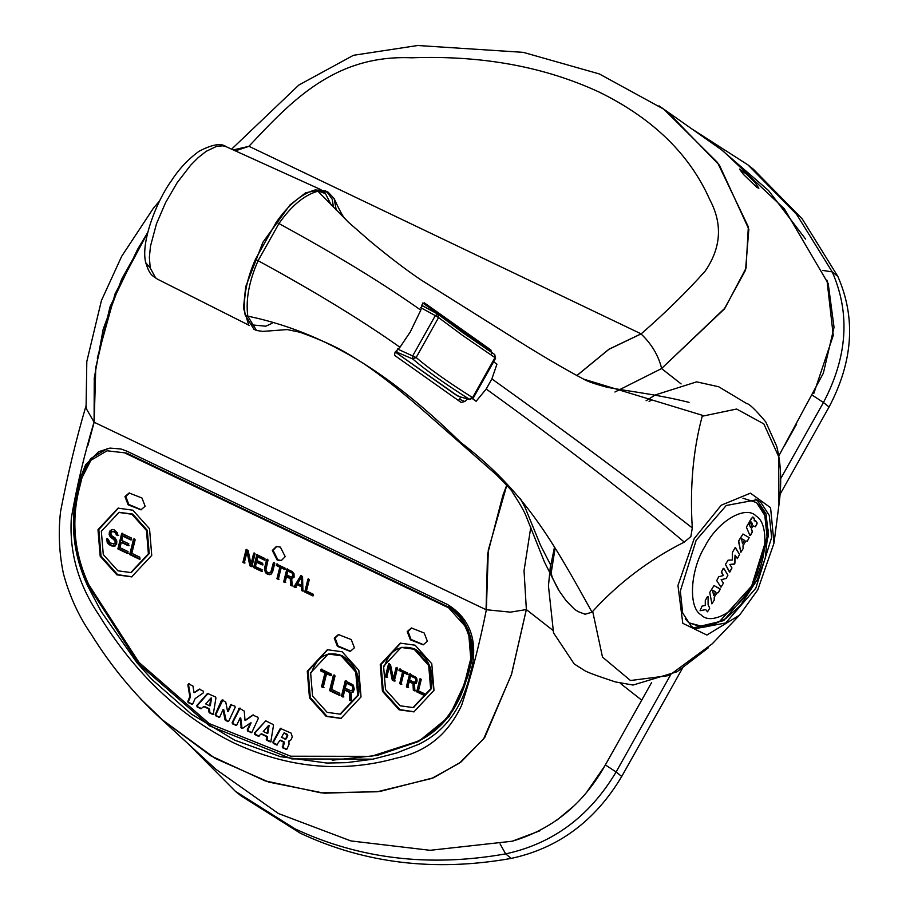 <?xml version="1.0" encoding="UTF-8"?>
<svg xmlns="http://www.w3.org/2000/svg" width="910" height="910" viewBox="0 0 910 910"><rect width="100%" height="100%" fill="white"/><g stroke="black" fill="none" stroke-linecap="round" stroke-linejoin="round"><path stroke-width="1.36" d="M411.855 675.743L410.592 675.993L409.568 680.111L413.822 682.147L415.825 681.943M416.109 677.779L414.846 678.018L410.592 675.993M416.712 678.371L414.846 678.018M417.019 679.133L415.768 679.383L415.449 678.621M417.042 680.066L415.779 680.316L415.768 679.383M416.837 680.896L415.586 681.146L415.779 680.316M416.405 681.613L415.153 681.863L415.586 681.146M414.562 682.193L415.153 681.863M347.722 682.966L346.46 683.205L345.243 688.165L350.35 690.599L352.488 690.406M352.83 685.401L351.567 685.651L346.46 683.205M353.558 686.117L351.567 685.651M353.933 687.039L352.671 687.289L352.295 686.367M353.956 688.153L352.693 688.404L352.671 687.289M353.706 689.143L352.454 689.393L352.693 688.404M353.194 690.008L351.931 690.258L352.454 689.393M351.237 690.656L351.931 690.258M357.675 695.32L355.742 672.035L341.159 655.803L328.214 654.006L310.628 672.82L312.562 696.105L327.145 712.348L340.09 714.134L357.675 695.32M331.286 674.105L330.876 675.755L326.576 673.696L323.141 687.551L321.526 686.788L324.961 672.922L320.661 670.863L321.071 669.214L331.286 674.105M333.435 675.129L335.051 675.903L331.695 689.427L339.76 693.295L339.271 695.274L329.591 690.644L333.435 675.129M344.742 690.144L343.024 697.071L341.421 696.298L345.265 680.794L352.978 684.843L354.308 689.177L353.467 691.361L351.089 692.442L351.635 701.189L349.747 700.279L349.315 692.328L344.742 690.144L346.005 689.894M311.47 672.661C317.192 656.315 327.373 650.65 342.001 655.632C355.742 664.22 361.247 677.393 358.517 695.149L340.511 714.043L358.517 695.149L356.572 671.864L342.001 655.632L328.635 653.926M321.912 670.624L320.661 670.863M326.224 672.672L324.961 672.922M322.788 686.538L321.526 686.788M327.827 673.445L326.576 673.696M330.853 690.394L329.591 690.644M350.577 692.078L349.315 692.328M349.747 700.279L351.01 700.04M351.089 692.442L352.352 692.191M342.672 696.048L341.421 696.298M148.387 553.769L130.801 572.572L117.856 570.786L103.274 554.554L101.34 531.269L118.926 512.455L131.87 514.241L146.453 530.473L148.387 553.769M149.229 553.598L131.222 572.492L149.229 553.598L147.283 530.314L132.712 514.07L119.346 512.375L132.712 514.07L147.283 530.314L149.229 553.598M116.241 534.83L115.763 533.124L113.431 531.645L111.566 531.861L110.895 533.385L111.555 535.546L115.16 538.003L116.821 541.018L116.616 544.237L114.353 546.102L111.691 545.943L108.279 543.941L107.175 542.303L106.834 538.822L108.449 539.596L110.03 542.929L114.307 543.873L115.092 543.134L115.035 540.904L109.882 536.217L109.143 534.386L109.519 531.622L111.52 529.62L113.921 529.654L117.356 532.782L117.856 535.603L116.241 534.83L117.504 534.579M128.037 551.551L127.548 553.53L117.868 548.901L121.712 533.385L131.393 538.015L130.903 539.994L122.839 536.138L121.769 540.426L128.765 543.77L128.276 545.75L121.28 542.405L119.972 547.683L128.037 551.551M133.542 539.05L135.158 539.812L131.802 553.348L139.867 557.204L139.378 559.184L129.698 554.554L133.542 539.05M110.121 530.428L111.373 530.177M109.519 531.622L110.781 531.372M110.451 532.691L109.2 532.941M109.143 534.386L110.394 534.136M109.882 536.217L111.145 535.967M110.804 537.4L112.055 537.15M111.793 538.242L113.045 537.992M114.66 538.765L113.409 539.016M114.398 539.857L115.661 539.607M115.035 540.904L116.298 540.654M115.331 542.144L116.594 541.905M116.343 542.895L115.092 543.134M114.307 543.873L115.559 543.623M113.329 544.146L114.592 543.896M106.777 540.267L108.04 540.017M107.175 542.303L108.438 542.053M108.279 543.941L109.53 543.691M109.541 544.908L110.793 544.669M112.942 545.693L111.691 545.943M113.113 546.25L114.376 546M112.544 531.588L113.796 531.338M113.431 531.645L114.683 531.394M116.298 532.168L115.035 532.407M115.763 533.124L117.026 532.873M116.139 534.045L117.401 533.795M122.543 542.155L121.28 542.405M124.09 535.888L122.839 536.138M119.13 548.65L117.868 548.901M130.96 554.304L129.698 554.554M393.427 678.541L396.146 667.542L397.499 668.179L394.292 681.112L392.278 680.145L389.469 666.188L386.67 677.461L385.328 676.824L388.536 663.902L390.549 664.869L393.427 678.541L394.678 678.291M430.635 688.756L428.69 665.472L414.118 649.24L401.173 647.454L383.588 666.256L385.522 689.553L400.104 705.785L413.049 707.57L430.635 688.756M407.794 673.116L407.452 674.492L403.869 672.774L401.014 684.32L399.672 683.683L402.527 672.126L398.944 670.42L399.285 669.043L407.794 673.116M409.159 681.761L407.725 687.539L406.383 686.891L409.591 673.969L416.018 677.347L417.133 680.964L416.427 682.773L414.448 683.672L414.903 690.963L413.333 690.212L412.969 683.581L409.159 681.761L410.421 681.51M419.897 678.894L421.239 679.542L418.441 690.815L425.163 694.034L424.754 695.684L416.689 691.827L419.897 678.894M384.429 666.097C390.151 649.763 400.32 644.087 414.96 649.069C428.69 657.657 434.195 670.829 431.465 688.597L413.47 707.491L431.465 688.597L429.531 665.312L414.96 649.069L401.594 647.374M390.731 665.938L389.469 666.188M392.278 680.145L393.529 679.895M385.328 676.824L386.591 676.574M400.207 670.169L398.944 670.42M403.79 671.887L402.527 672.126M400.923 683.433L399.672 683.683M405.132 672.524L403.869 672.774M414.232 683.33L412.969 683.581M413.333 690.212L414.585 689.962M414.448 683.672L415.711 683.433M407.646 686.64L406.383 686.891M417.952 691.577L416.689 691.827M301.563 585.574L301.381 577.179L297.524 583.64L302.313 585.426L302.143 577.031L302.313 585.426M301.381 577.179L302.143 577.031M286.855 575.154L291.848 577.236L293.043 574.426L292.133 573.061L287.879 571.036L286.855 575.154M291.848 577.236L292.599 577.088M292.428 576.906L293.611 576.03L293.191 576.758M292.861 576.189L293.816 575.211L293.611 576.03M293.065 575.359L293.805 574.278L293.816 575.211M293.043 574.426L293.805 574.278L293.486 573.516L293.805 574.278M292.736 573.664L293.486 573.516L292.884 572.913L293.486 573.516M292.133 573.061L288.629 570.877L292.884 572.913M287.879 571.036L288.629 570.877M283.829 733.085L281.44 737.487L285.729 738.818L287.082 735.746L286.673 734.495L283.829 733.085L284.5 732.959L287.344 734.359L287.753 735.61L285.592 739.022M284.921 739.159L286.4 738.681L287.753 735.61L287.344 734.359L286.673 734.495M263.252 731.458L267.187 733.335L268.439 725.623L263.252 731.458M267.187 733.335L267.858 733.21L269.11 725.486L267.858 733.21M268.439 725.623L269.11 725.486M210.892 698.095L205.717 703.942L209.641 705.819L210.892 698.095L211.564 697.97L210.312 705.682L209.641 705.819M470.879 662.821C477.329 643.552 464.362 612.498 447.288 606.356L446.025 606.606C463.099 612.748 476.078 643.802 469.617 663.06L470.879 662.821L467.456 676.63L466.193 676.881C457.889 708.026 441.475 729.592 416.939 741.57L371.246 756.346L290.677 756.21L209.163 723.552L139.037 662.446L88.725 584.584C74.7 554.167 71.321 523.136 78.578 491.48L82.002 477.67L90.909 460.289L107.118 450.791L126.877 453.1M467.274 676.665C458.97 707.821 442.556 729.376 418.02 741.354L371.246 756.346M446.025 606.606L125.614 453.351M466.193 676.881L469.617 663.06M334.254 638.149L338.429 634.543L351.249 639.571L354.422 647.795L350.248 651.401L337.428 646.373L334.254 638.149M151.743 555.373L131.654 576.872L116.855 574.824L100.191 556.272L97.984 529.654L118.084 508.155L132.871 510.203L149.536 528.755L151.743 555.373M361.031 696.923L340.943 718.422L326.144 716.386L309.48 697.822L307.273 671.216L327.373 649.717L342.16 651.765L358.824 670.317L361.031 696.923M433.99 690.371L413.891 711.87L399.103 709.823L382.439 691.27L380.232 664.653L400.32 643.154L415.119 645.201L431.784 663.754L433.99 690.371M407.214 631.586L411.377 627.98L424.197 633.007L427.37 641.231L423.207 644.837L410.387 639.81L407.214 631.586M145.134 506.233L140.959 509.839L128.139 504.811L124.966 496.587L129.14 492.981L141.96 498.009L145.134 506.233M208.515 708.833L203.886 706.615L200.894 708.742L197.095 706.933L196.81 705.512L207.537 693.443L215.477 696.958L215.932 697.959L213.361 713.759L212.508 714.304L209.152 712.701L208.515 708.833L209.653 709.709L209.823 712.564L212.508 714.304L213.361 713.759M203.886 706.615L203.214 706.752M201.565 708.606L197.766 706.797L201.565 708.617M197.481 705.386L208.208 693.306L197.481 705.386L197.766 706.797L197.481 705.386L196.81 705.512M195.161 698.562L192.636 704.101L188.211 702.679L187.813 701.451L189.803 696.673L187.869 684.855L188.723 683.979L192.943 686.004L194.035 692.692L199.176 689.177L203.396 691.19L203.567 692.703L195.161 698.562M192.636 704.101L191.851 704.42L188.882 702.543L192.522 704.294M189.394 683.854L187.869 684.855L188.723 683.979M228.683 721.357L227.91 721.664L225.032 719.867L223.018 709.595L219.754 717.057L215.647 715.806L215.238 714.577L221.46 700.347L222.245 700.017L225.771 702.133L227.602 711.472L230.708 704.749L234.803 706.023L235.201 707.263L228.581 721.528L226.158 720.379L228.581 721.528M219.754 717.057L218.969 717.387L216.318 715.669L219.64 717.251M222.131 700.211L215.909 714.452L222.916 699.881L221.46 700.347L222.245 700.017M227.602 711.472L231.493 704.442M266.698 740.217L266.641 736.634L261.045 733.961L258.44 736.27L254.641 734.45L254.356 733.039L265.754 720.834L273.023 724.474L273.478 725.486L270.907 741.286L270.054 741.821L266.698 740.217L270.054 741.821L270.907 741.286M259.111 736.133L255.312 734.324L259.111 736.133M265.743 720.834L255.027 732.903L265.754 720.834M239.319 708.412L232.801 722.506L240.103 708.105L238.648 708.549L239.432 708.242L244.244 711.074L245.017 720.379L252.707 715.078L257.883 717.251L258.281 718.49L251.843 732.425L247.645 731.105L247.247 729.865L250.432 722.972L242.583 728.375L241.309 728.08L240.058 718.001L236.725 725.202L232.528 723.882L232.13 722.642L239.432 708.242M245.017 720.379L253.264 715.044M251.843 732.425L251.058 732.743L248.316 730.969L251.729 732.607M242.583 728.375L241.98 727.943L242.686 728.284M236.725 725.202L235.94 725.509L233.199 723.746L236.611 725.372M283.397 741.98L279.905 740.308L276.731 745.017L273.262 743.356L272.886 742.082L280.303 728.421L291.075 733.096L292.303 736.838L290.973 739.875L288.868 741.002L289.039 744.289L286.889 749.169L282.703 747.872L283.397 741.98L284.477 743.072L282.964 746.518L283.374 747.736L286.104 749.499L286.889 749.169M277.493 744.755L273.933 743.231L277.402 744.892M280.974 728.296L273.557 741.946L281.076 728.159M289.63 741.036L288.72 741.343M285.217 556.658L281.201 560.628L277.175 560.037L272.317 550.493L276.344 546.512L280.371 547.115L285.217 556.658M244.244 563.085L242.902 562.437L246.098 549.515L248.123 550.482L250.989 564.154L253.719 553.155L255.062 553.803L251.854 566.725L249.84 565.758L247.042 551.801L244.244 563.085M262.125 569.785L261.716 571.434L253.651 567.578L256.859 554.656L264.924 558.512L264.514 560.162L257.792 556.954L256.904 560.526L262.728 563.313L262.319 564.962L256.495 562.175L255.403 566.577L262.125 569.785M272.659 571.753L271.373 573.903L269.178 574.699L265.276 572.219L264.594 567.897L266.71 559.366L268.052 560.014L265.891 569.74L266.675 571.651L268.393 572.788L270.816 572.106L273.432 562.585L274.774 563.233L272.659 571.753M285.08 568.159L284.739 569.535L281.156 567.817L278.289 579.363L276.947 578.726L279.814 567.169L276.231 565.463L276.572 564.086L285.08 568.159M286.445 576.803L285.012 582.582L283.67 581.934L286.866 569.012L292.247 571.582L293.987 573.653L294.135 577.099L291.735 578.714L292.178 586.006L290.608 585.255L290.256 578.624L286.445 576.803L290.256 578.624M302.552 576.508L302.928 591.147L301.585 590.51L301.506 586.779L297.035 584.641L295.318 587.507L293.976 586.87L300.755 575.655L302.552 576.508M307.933 579.09L309.275 579.727L306.477 590.999L313.199 594.219L312.79 595.868L304.725 592.012L307.933 579.09M335.096 637.978L338.076 645.998L350.668 651.31L338.076 645.998L335.096 637.978L338.85 634.463L335.096 637.978M118.493 508.076L98.826 529.495L101.033 556.101L117.697 574.665L132.064 576.781L117.697 574.665L101.033 556.101L98.826 529.495L118.493 508.076M381.062 664.493L383.281 691.099L399.945 709.652L414.312 711.779L399.945 709.652L383.281 691.099L381.062 664.493L400.741 643.074L381.062 664.493M308.115 671.045L310.321 697.663L326.986 716.215L341.352 718.343L326.986 716.215L310.321 697.663L308.115 671.045L327.782 649.638L308.115 671.045M408.055 631.426L411.024 639.434L423.616 644.746L411.024 639.434L408.055 631.426L411.809 627.911M129.561 492.913L125.807 496.428L128.776 504.436L141.368 509.748L128.776 504.436L125.807 496.428L129.561 492.913M209.186 708.697L204.557 706.49L209.186 708.697L209.823 712.564L213.179 714.168M189.735 697.219L190.474 696.537L188.541 684.718L190.474 696.537L188.484 701.314L188.882 702.543L188.484 701.314L187.813 701.451M194.035 692.692L199.847 689.041L194.706 692.556M215.909 714.452L216.318 715.669L215.238 714.577M223.018 709.595L223.689 709.459L226.158 720.379L225.032 719.867M255.027 732.903L255.312 734.324L255.027 732.903L254.356 733.039M261.045 733.961L266.641 736.634M261.716 733.824L267.312 736.509L267.369 740.092L270.725 741.695M232.801 722.506L233.199 723.746L232.801 722.506L232.13 722.642M240.058 718.001L240.729 717.876L241.98 727.943L240.729 717.876M250.432 722.972L251.103 722.836L247.918 729.74L248.316 730.969L247.918 729.74L251.103 722.836M279.905 740.308L284.068 741.855L283.374 747.736L286.775 749.362M273.557 741.946L273.933 743.231L273.557 741.946L272.886 742.082M289.539 740.877L288.868 741.002M276.731 546.455L273.08 550.334L277.925 559.889L281.565 560.537L277.925 559.889L273.08 550.334L276.731 546.455M249.84 565.758L250.603 565.611L247.793 551.653L247.042 551.801M243.652 562.289L246.86 549.367L243.652 562.289L244.995 562.937L242.902 562.437M250.989 564.154L251.751 564.007L254.47 553.007L251.751 564.007M250.603 565.611L252.616 566.577L250.603 565.611L247.793 551.653M254.402 567.43L257.61 554.509L254.402 567.43L262.467 571.287L253.651 567.578M258.542 556.795L265.265 560.014L257.792 556.954M257.246 562.027L263.07 564.814L256.495 562.175M267.984 574.438L270.964 574.426L269.178 574.699M267.096 574.005L269.929 574.551M266.038 573.198L268.746 574.29M265.276 572.219L267.847 573.857M264.662 570.695L265.413 570.547L266.789 573.05M264.48 569.376L265.231 569.228L266.038 572.072M264.594 567.897L265.356 567.749L265.413 570.547M265.356 567.749L267.46 559.218L265.231 569.228M269.36 572.936L270.111 572.788M270.168 572.708L270.93 572.561M270.816 572.106L272.079 570.957L271.578 571.958M271.317 571.105L272.079 570.957L274.183 562.437L272.079 570.957M281.907 567.669L285.49 569.387L281.156 567.817M279.814 567.169L280.564 567.021L277.698 578.578L279.051 579.215L276.947 578.726M276.231 565.463L280.564 567.021L277.698 578.578M276.981 565.315L277.322 563.938L276.981 565.315L280.564 567.021M284.421 581.786L287.628 568.864L284.421 581.786L285.763 582.434L283.67 581.934M292.485 578.567L291.735 578.714M287.196 576.656L291.007 578.476L291.371 585.107L292.94 585.858L290.608 585.255M301.506 586.779L302.268 586.631L302.348 590.362L303.69 590.999L301.585 590.51M297.035 584.641L302.268 586.631L302.348 590.362M294.726 586.722L301.517 575.507L294.726 586.722L296.068 587.36L293.976 586.87M305.476 591.864L313.54 595.72L305.476 591.864L308.683 578.931L305.476 591.864L304.725 592.012M211.564 697.97L210.312 705.682M190.406 697.094L188.484 701.314M231.379 704.624L228.274 711.336M223.689 709.459L225.703 719.73M267.312 736.509L267.369 740.092M253.378 714.941L245.689 720.242M280.576 740.183L284.068 741.855M284.5 732.959L287.344 734.359M291.007 578.476L291.371 585.107M297.786 584.493L302.268 586.631M134.384 538.879L130.54 554.383L140.208 559.013M122.122 542.246L129.106 545.591M123.669 535.979L131.734 539.835M122.554 533.226L118.709 548.73L128.39 553.36M113.375 531.417L115.877 532.248L117.083 534.67L118.698 535.433M112.362 529.461L110.36 531.451L109.974 534.216L111.634 537.23L115.877 540.733L115.923 542.974L114.171 543.975M107.676 538.652L108.017 542.144L109.109 543.77L112.522 545.773L115.195 545.943M420.738 678.735L417.531 691.657L425.596 695.513M410 681.601L413.811 683.421L414.175 690.053L415.733 690.804M415.29 683.512L416.325 683.387M410.433 673.809L407.225 686.731L408.567 687.368M411.434 675.823L416.291 678.451L416.416 680.976L415.404 682.034M400.127 668.873L399.786 670.249L403.369 671.967L400.502 683.512L401.845 684.161M404.711 672.604L408.294 674.321M345.584 689.973L350.157 692.157L350.589 700.12L352.466 701.018M351.931 692.271L353.171 692.123M346.096 680.623L342.251 696.127L343.866 696.901M347.301 683.046L353.137 686.208L353.535 688.233L352.068 690.497M334.277 674.97L330.432 690.474L340.101 695.104M321.912 669.055L321.503 670.704L325.803 672.763L322.367 686.618L323.983 687.391M327.407 673.525L331.718 675.584M389.378 663.731L386.17 676.653L387.512 677.302M390.31 666.029L393.109 679.975L395.133 680.942M396.988 667.371L394.257 678.371M651.537 682.648L641.709 700.165L620.449 683.456M784.374 445.923L796.682 423.992M813.824 393.45L833.253 335.437L826.985 280.235M805.6 239.091L768.575 190.565L721.505 149.797M159.967 717.865L216 769.394L278.426 813.54L350.907 840.931L430.066 850.304L512.171 841.227L539.869 830.807M557.102 819.99L572.925 806.76M587.109 791.609L604.763 765.992L641.709 700.165M621.905 735.439L634.224 713.497M552.7 630.175L526.321 609.563L511.397 674.776L483.665 738.829L459.448 763.103L431.681 778.459L377.252 791.768L320.968 792.837L264.901 780.803L211.029 755.937L161.354 719.116L215.261 758.451L268.734 782.099L324.222 793.19L379.823 791.484L433.592 777.766L461.006 762L484.677 737.635L511.613 674.094L526.367 609.518L524.035 570.741L530.826 527.004M512.171 841.227C551.983 829.556 582.844 804.474 604.763 765.992M140.584 698.823L165.734 723.006M526.321 609.563L510.396 612.146L486.361 609.734C479.536 644.109 471.3 675.948 461.643 705.261C448.141 734.233 426.471 751.842 396.635 758.076C342.422 773.25 288.129 768.188 233.756 742.89C179.736 716.079 134.794 673.434 98.928 614.967C78.34 584.55 69.137 552.211 71.344 517.938C76.69 486.77 84.255 454.818 94.049 422.092L86.803 409.534L85.984 406.69M94.094 422.16L94.242 378.162L103.194 329.158L121.61 279.302L147.67 232.596L137.819 248.908L110.019 306.795L95.789 367.401L94.139 422.251L87.906 445.49M233.244 149.911L246.223 146.954M235.303 150.844L248.623 146.408M248.862 146.351C291.302 101.226 334.618 54.509 411.627 57.796C481.982 55.226 544.624 66.714 599.542 92.263C653.039 118.596 689.803 154.45 709.857 199.825C722.688 223.871 721.175 247.577 705.318 270.941C686.857 291.735 665.438 312.733 641.084 333.947L641.118 334.004C651.674 344.094 658.51 355.594 661.627 368.482L725.02 308.024L746.029 268.177L748.338 226.829L717.501 162.492L663.822 109.223L667.758 112.135M661.627 368.482L724.189 309.161L745.54 270.168L748.839 229.229L719.491 165.267L667.769 112.123L659.056 105.844M506.722 485.178L488.272 550.334L486.361 609.734L488.329 549.958L507.041 484.393M576.815 375.648L608.995 349.258L641.106 333.902M661.615 368.55L614.933 392.005M576.769 375.625L608.983 349.178L641.095 333.845L249.078 146.351M97.279 358.153L115.138 293.725L147.625 232.789M235.337 150.855L249.01 146.317M486.236 609.791L94.094 422.217M80.637 477.09L85.665 464.669L98.633 451.713L109.917 448.107L120.973 448.983L127.025 451.224L447.447 604.479C468.559 617.469 476.931 637.489 472.552 664.55L469.207 678.041C460.733 710.016 443.909 732.106 418.748 744.312L396.35 753.059L372.656 759.224L346.505 762.66L326.724 763.035L280.405 756.654L234.632 740.137L191.168 713.952L151.617 679.122L136.932 662.742L101.203 611.543L87.701 585.972C73.278 554.827 69.808 523.034 77.293 490.592L80.637 477.09L90.647 458.606L107.687 448.437M372.986 759.156L291.78 758.906L209.664 725.918L139.025 664.3L88.35 585.847C73.983 554.679 70.514 522.886 77.953 490.456L81.297 476.965M126.683 453.135L447.549 606.606L468.377 629.8L471.141 663.06L467.717 676.881L449.221 716.466L418.463 741.57L377.377 755.38L332.196 760.203M661.786 107.767L722.563 150.537L784.431 208.936L828.202 283.533L834.038 327.338L823.345 373.202L778.801 455.876M661.627 368.596L681.112 383.918M754.981 182.5L758.883 188.233L757.006 187.517L743.527 174.493L739.443 169.078L746.496 174.185L754.981 182.5M837.837 276.424L802.188 218.844L753.548 169.396L747.94 164.881L796.568 214.316L832.229 271.908L837.837 276.424C856.037 317.863 853.114 361.384 829.067 406.998L780.029 494.38M682.261 668.611L621.723 776.48C595.231 820.922 558.41 848.222 511.249 858.403C435.23 871.905 364.978 863.533 300.493 833.31L241.036 795.875L235.417 791.347L294.885 828.783C359.37 859.017 429.611 867.378 505.641 853.876L511.249 858.403M554.509 547.012L550.8 565.303L540.495 545.192L525.275 507.951L520.304 498.464M253.913 329.238L245.097 314.871C242.913 298.469 246.348 279.984 255.414 259.395L258.099 260.681C314.905 291.644 362.191 320.502 399.968 347.256L410.262 331.979L420.807 310.139C383.019 283.374 335.722 254.516 278.938 223.564C291.427 205.74 304.418 194.956 317.909 191.202L328.214 192.237L334.141 198.551L336.256 210.164M692.294 527.914L690.872 536.547L684.297 542.087C628.764 495.245 562.733 444.216 486.202 389.025L491.878 378.901C568.579 433.808 635.385 483.472 692.294 527.914C689.757 487.601 693.056 450.37 702.213 416.234L702.52 415.347L583.492 379.083M507.462 334.152L420.807 279.802C405.803 269.667 388.843 256.734 369.938 241.013L348.439 222.245L317.909 191.202L315.224 189.917L325.53 190.952L328.214 192.237M491.878 378.901L496.94 364.182L493.607 361.771M420.807 310.139L422.126 304.406L424.276 302.802L490.843 349.929L491.844 353.774M558.296 589.578L544.419 561.948L525.468 514.571C522.727 508.042 511.864 491.093 511.727 491.286C512.603 491.389 507.439 485.838 496.257 474.633L428.269 414.926C404.085 393.495 382.427 376.296 363.272 363.295L346.539 353.012C335.073 346.221 319.512 339.282 299.879 332.218L287.241 329.579L262.751 331.399L256.495 330.478L247.793 316.157C245.609 299.765 249.044 281.27 258.099 260.681L278.938 223.564L276.242 222.267C288.743 204.454 301.733 193.671 315.224 189.917M399.968 347.256L395.088 352.147L394.53 355.31L461.37 402.595M460.813 397.124L458.424 400.514M461.12 402.447L464.828 401.515L467.467 398.864M422.752 302.973L486.19 347.927L486.918 349.303M458.117 396.18L455.318 394.519L459.63 396.714L469.446 399.285C444.956 383.815 426.028 370.359 412.674 358.938L416.143 357.528C429.304 368.8 447.97 382.063 472.119 397.317L469.446 399.285L472.756 398.136M395.725 351.556L397.113 352.284L396.271 352.727L457.878 396.066M486.202 389.025L476.101 401.299L472.677 398.83M684.297 542.087C649.24 559.752 618.709 582.844 592.683 611.372L592.035 612.191C553.109 541.871 524.717 491.082 460.847 442.533C404.87 388.24 339.362 335.164 247.793 316.157L245.097 314.871M255.414 259.395L276.242 222.267M326.815 191.669L332.184 199.176L333.526 207.389M550.8 565.303L550.675 571.56L552.37 577.679L559.172 590.931L566.168 600.771L574.597 609.347L578.305 611.691L585.085 614.239L592.035 612.191M757.78 589.862L739.546 615.149L706.877 635.043L682.796 623.316L677.95 585.494L694.193 538.606L721.277 505.186L750.454 493.163L770.577 507.723L773.989 543.156L757.78 589.862M331.297 205.091L325.45 193.602L318.5 191.123M249.977 323.004L251.831 324.87L265.765 326.201L271.317 323.676M755.163 499.089L757.529 500.727L766.061 513.923L768.415 535.865L752.559 586.722L723.689 620.609L693.579 627.843M685.219 618.868L689.006 622.827L702.031 627.183L719.344 621.701L751.683 586.006L767.073 536.661L764.787 515.356L756.506 502.559L742.924 498.202M696.184 540.21L726.26 505.482L756.813 499.783L760.749 502.274L769.28 515.47L771.646 537.412L755.789 588.258L725.702 622.986L695.16 628.685L691.213 626.194L682.682 612.999L680.327 591.056L696.184 540.21M272.249 323.073L270.77 323.971M248.362 323.812L243.47 308.058L245.7 286.741L262.91 242.265L289.983 204.943L305.589 192.84L320.309 189.655M494.596 354.456L494.551 357.346L462.701 335.494L438.563 317.567L437.824 314.121L462.291 332.309L494.71 354.525L462.473 332.412L438.12 314.314M494.71 354.525L495.597 358.221L473.166 398.193L469.446 399.285M494.995 357.653L472.574 397.613M460.028 396.897L470.015 399.524M396.271 352.727L455.318 394.519M422.854 305.942L421.91 305.51M421.751 306.272L422.957 305.976L437.824 314.121L435.31 315.611L420.625 307.591M421.91 305.498L437.733 314.052M396.851 350.475L397.101 352.261L412.674 358.938L412.878 355.583L435.31 315.611L438.563 317.567L416.143 357.528L397.408 348.962M717.114 592.694L714.202 597.21L714.236 600.099L711.916 603.887L709.743 592.41L714.032 585.551L720.231 589.202L718.388 592.706L716.534 593.058L714.202 597.21L714.236 600.099L711.916 603.887L709.743 592.41L714.032 585.551L720.094 588.884L718.388 592.706L717.114 592.694M709.698 608.198L707.514 611.827L705.739 609.632L700.063 610.712L702.065 606.094L705.273 605.48L705.284 600.509L707.4 596.732L708.105 596.664L708.094 604.558L709.698 608.198L707.514 611.827L705.739 609.632L700.063 610.712L702.065 606.094L705.273 605.48L705.284 600.509L707.4 596.732L708.105 596.664L708.094 604.558L709.698 608.198M721.448 571.56L723.757 568.295L727.92 575.165L726.191 578.453L721.152 579.704L723.416 583.162L721.004 587.189L716.705 580.591L718.752 576.701L723.325 575.575L721.346 572.299L723.109 568.591L723.757 568.295L727.92 575.165L726.191 578.453L721.152 579.704L723.416 583.162L721.004 587.189L716.705 580.591L718.752 576.701L723.325 575.575L721.448 571.56M742.958 533.999L749.158 537.651L747.315 541.154L745.756 540.984L742.935 546.011L743.163 548.548L740.842 552.336L738.67 540.859L742.958 533.999L749.158 537.651L747.315 541.154L745.756 540.984L742.935 546.011L743.163 548.548L740.842 552.336L738.522 541.495L742.958 533.999M732.47 552.063L735.439 547.627L739.557 554.417L737.384 558.592L735.053 555.157L734.563 563.893L729.831 564.45L731.958 567.965L729.786 572.128L725.429 564.439L728.08 560.162L732.334 560.014L732.322 552.586L735.143 547.558L739.557 554.417L737.384 558.592L735.053 555.157L734.916 563.267L734.074 564.302L729.831 564.45L731.958 567.965L729.49 572.06L725.429 564.439L728.08 560.162L732.334 560.014L732.47 552.063M746.371 527.14L751.455 518.188L753.446 517.278L754.356 518.7L754.208 520.873L755.687 520.747L757.074 523.773L755.368 526.822L753.025 525.821L751.273 528.949L752.479 531.44L750.625 535.273L749.954 535.546L746.371 527.14L752.536 517.085L754.356 518.7L754.208 520.873L755.687 520.747L757.165 523.023L755.368 526.822L753.025 525.821L751.273 528.949L752.365 532.157L749.954 535.546L746.371 527.14M689.006 622.827L704.556 627.035L711.04 625.727L725.952 618.436L740.456 605.366L757.404 579.499L765.242 558.24L768.165 530.212L764.411 513.854L761.42 508.133L756.506 502.559M715.567 591.841L712.598 590.215L713.588 595.356L715.567 591.841L712.598 590.215L713.588 595.356L715.567 591.841M741.536 538.674L742.514 543.805L744.494 540.29L741.536 538.674L742.514 543.805L744.494 540.29L741.536 538.674M751.421 522.044L749.317 524.888L750.511 527.356L752.354 523.477L751.114 521.976L749.317 524.888L750.511 527.356L752.252 524.24L751.421 522.044M287.082 735.746L287.753 735.61M416.939 741.57L418.02 741.354M208.981 709.845L209.653 709.709M208.686 711.688L209.357 711.552M209.152 712.701L209.823 712.564M197.095 706.933L197.766 706.797M190.474 696.537L189.803 696.673M188.211 702.679L188.882 702.543M215.647 715.806L216.318 715.669M225.487 720.515L226.158 720.379M254.641 734.45L255.312 734.324M266.232 739.204L266.903 739.079M232.528 723.882L233.199 723.746M240.82 727.295L241.491 727.158M241.309 728.08L241.98 727.943M247.247 729.865L247.918 729.74M247.645 731.105L248.316 730.969M282.293 746.655L282.964 746.518M283.806 743.208L284.477 743.072M273.262 743.356L273.933 743.231M282.703 747.872L283.374 747.736M88.35 585.847L87.701 585.972M77.953 490.456L77.293 490.592M670.295 675.425L616.115 771.964L621.723 776.48M605.378 764.957L616.115 771.964C589.623 816.395 552.802 843.707 505.641 853.876L500.079 843.934M829.067 406.998L823.459 402.47L780.643 478.762M822.822 270.429L832.229 271.908C850.418 313.336 847.494 356.857 823.459 402.47L812.755 395.486M459.607 399.274L464.828 401.515M486.19 347.927L490.843 349.929M739.546 615.149L712.314 643.745L669.066 675.561L630.482 680.521L602.488 657.077L592.683 611.372M649.092 401.503L651.446 400.059M702.213 416.234L736.599 409.034L763.831 423.901L778.653 456.604L778.949 504.788L773.989 543.156M551.073 573.675L555.123 548.059M321.071 189.724L226.215 146.726C221.244 142.847 212.144 144.383 198.926 151.344C188.04 159.341 178.883 169.135 171.433 180.726C156.679 200.814 140.368 242.583 145.759 262.728L150.23 267.972L149.354 257.405L150.48 246.2L156.452 223.871L165.631 202.52L177.143 182.728L190.656 165.199L198.187 157.623L206.161 151.333L216.716 146.305L223.018 145.816L226.306 146.76M157.714 279.279L155.678 277.982L150.23 267.972M412.674 358.938L415.802 357.277M756.335 516.232C745.836 504.572 717.592 521.168 704.966 546.409C690.224 569.933 688.051 607.55 701.018 614.807C711.506 626.467 739.75 609.871 752.377 584.63C767.119 561.106 769.291 523.489 756.335 516.232M328.214 654.006L329.056 653.846M340.09 714.134L340.932 713.963M130.801 572.572L131.643 572.413M118.926 512.455L119.767 512.284M401.173 647.454L402.015 647.283M413.049 707.57L413.879 707.411M285.285 739.204L285.956 739.068M108.381 450.541L107.118 450.791M213.531 714.213L212.86 714.35M203.521 706.569L204.193 706.433M189.041 683.797L188.37 683.933M271.078 741.741L270.406 741.878M288.8 741.002L289.471 740.865M86.154 405.348C76.167 439.212 67.636 474.611 60.56 511.534C58.183 532.293 59.139 552.984 63.404 573.618C69.478 596.05 78.726 616.241 91.171 634.213C111.259 666.518 134.657 694.819 161.354 719.116M86.075 407.327L86.814 361.475L101.442 300.527L121.644 256.358L153.665 207.821L159.739 200.814M244.699 147.306L247.702 146.612M231.595 149.16L298.844 85.051L353.489 55.282L417.724 45.5L523.25 52.348L599.315 73.938L663.822 109.223M486.065 609.711L487.544 554.349L502.843 495.427L507.018 484.37M188.017 743.663L235.417 791.347M747.94 164.881L691.998 129.015M583.515 379.06C562.232 367.776 536.889 352.807 507.484 334.141M256.495 330.478L253.799 329.192M689.063 402.379C651.389 392.881 614.148 389.708 603 386.147C593.104 383.36 586.631 381.006 583.572 379.083M507.37 334.061L420.864 279.825M348.041 221.858L343.991 217.422C344.48 218.252 341.341 214.612 334.141 198.551M778.949 504.8C781.872 483.528 781.121 464.009 776.685 446.23L765.788 421.944C755.493 409.773 749.146 403.653 746.769 403.596L718.707 386.761L696.651 381.859L655.268 394.94L646.077 400.764M550.516 564.826L548.446 585.892L553.542 632.882L574.199 663.936L584.88 670.738C590.158 673.764 612.146 680.771 615.41 681.931L633.076 685.048L677.154 671.716L708.23 647.874M145.759 262.728C150.127 276.538 152.743 275.457 157.612 279.233L249.476 325.507"/></g></svg>
